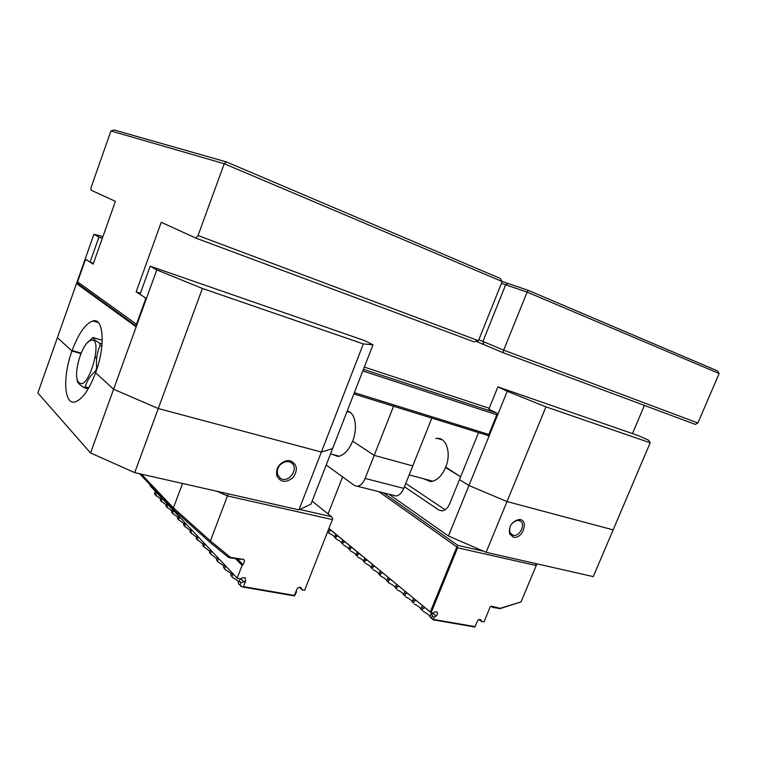 <?xml version="1.0" encoding="UTF-8"?>
<svg xmlns="http://www.w3.org/2000/svg" width="757" height="757" viewBox="0 0 757 757"><rect width="100%" height="100%" fill="white"/><g stroke="black" fill="none" stroke-linecap="round" stroke-linejoin="round"><path stroke-width="1.14" d="M502.118 281.462L528.121 290.31L717.381 370.845L719.15 373.513L697.897 422.993L695.314 424.393L502.998 352.658L476.002 341.293M502.156 281.528L224.242 163.72L110.929 130.961L114.108 129.977L226.39 161.913L500.122 278.396L502.156 281.528L478.443 340.697L473.91 341.804L195.741 238.048L198.031 235.541L478.443 340.697M226.39 161.913L224.242 163.72L198.031 235.541M110.929 130.961L91.095 187.424L90.982 190.158L115.414 201.324L93.158 264.117L86.014 259.509L85.039 260.701L77.564 281.859L79.277 284.774L135.938 325.784M478.831 339.723L503.66 350.15L527.118 292.107L501.427 283.345M502.998 352.658L503.66 350.15L697.897 422.993M719.15 373.513L527.118 292.107L528.121 290.31M488.36 435.635L353.869 393.933M77.564 281.859L136.487 324.251L145.316 299.857L145.335 297.766L136.165 291.852L161.232 222.274L195.741 238.048M496.829 414.779L362.811 370.958M354.371 392.646L488.833 434.471M644.387 405.402L632.464 433.591M363.445 369.331L496.516 412.991M489.221 408.278L364.316 367.088M140.405 293.252L136.165 291.852M393.555 406.235L374.195 455.354L412.764 465.915L374.195 455.354L352.639 441.142C358.137 427.724 355.099 411.978 347.16 411.165M431.84 418.11L403.793 488.379C401.825 492.939 399.27 495.475 396.119 495.986L393.157 495.248M326.22 464.978L354.503 485.521L357.474 486.297C360.569 485.739 363.105 483.108 365.101 478.433L374.195 455.354L352.639 441.142C348.712 450.377 343.81 455.487 337.934 456.462L331.954 454.257M237.348 578.367L150.056 485.71L237.348 578.367L240.527 578.935L242.212 577.875L245.192 577.733L245.571 581.215L243.48 586.637L294.426 595.428L296.489 590.186L296.347 592.39L294.454 595.92L242.155 586.912L238.427 583.77L240.035 585.057L240.934 582.71L239.24 580.912L238.341 583.259M238.71 582.294C238.001 580.837 236.014 579.304 232.74 577.686L230.838 575.244L231.992 576.484L232.882 574.166L231.718 572.926L230.838 575.244M231.207 574.26C230.488 572.869 228.548 571.393 225.397 569.841L223.533 567.447L224.659 568.658L225.539 566.368L224.403 565.167L223.533 567.447M223.911 566.454C223.183 565.119 221.299 563.71 218.253 562.214L216.426 559.868L217.533 561.041L218.395 558.789L217.287 557.616L216.426 559.868M216.814 558.865L209.632 553.007L210.588 553.632L211.44 551.408L210.361 550.273L209.519 552.496M209.907 551.484L202.914 545.835L203.841 546.431L204.674 544.226L203.624 543.119L202.791 545.314M203.179 544.302L196.366 538.842L197.265 539.41L198.079 537.233L197.066 536.155L196.243 538.322M196.631 537.309L189.998 532.039L190.859 532.568L191.663 530.43L190.669 529.37L189.865 531.518M190.253 530.496L183.781 525.405L184.613 525.916L185.408 523.787L184.443 522.765L183.648 524.885M184.036 523.863L177.725 518.933L178.529 519.416L179.314 517.324L178.378 516.321L177.592 518.413M177.971 517.4L171.82 512.631L172.596 513.095L173.372 511.022L172.454 510.048L171.688 512.111M172.066 511.098L166.067 506.48L166.814 506.916L167.581 504.872L166.682 503.916L165.925 505.96M166.294 504.957L160.446 500.481L161.175 500.897L161.922 498.872L161.052 497.945L160.304 499.961M160.673 498.967L154.627 494.255L155.668 495.021L156.406 493.015L155.204 491.738L154.466 493.734M240.934 582.71L245.571 581.215M240.452 578.916L239.24 580.912M231.992 576.484L232.74 577.686M155.668 495.021L156.292 496.043M224.659 568.658L225.397 569.841M161.175 500.897L161.809 501.929M217.533 561.041L218.253 562.214M166.814 506.916L167.458 507.966M210.588 553.632L211.298 554.796M172.596 513.095L173.249 514.154M203.841 546.431L204.532 547.566M197.265 539.41L197.946 540.536M178.529 519.416L179.191 520.494M184.613 525.916L185.285 527.004M190.859 532.568L191.53 533.685M150.302 485.048L150.056 485.71M141.389 474.147L173.391 507.89L182.551 483.486M296.489 590.186C297.378 587.782 298.835 586.94 300.87 587.64L302.147 589.835L304.645 590.28L332.38 519.586L227.46 495.939L210.408 540.905L230.573 557.426L243.574 559.395L244.274 560.218L243.319 559.243M242.827 559.073L244.274 560.218M244.568 560.842L243.073 564.75L237.755 559.319M237.206 578.074L242.089 565.365L243.073 564.75M299.763 509.47L331.5 516.681L312.149 501.153M332.38 519.586L304.645 590.28M240.858 559.366L229.806 557.814L230.573 557.426M139.619 473.75L173.665 509.754L209.689 542.059L228.425 557.37L229.806 557.814M242.089 565.365L235.843 558.95M299.535 587.309L302.147 589.835M240.783 586.278L240.035 585.057M294.426 595.428L294.454 595.92M242.155 586.912L243.48 586.637M228.027 493.791L227.46 495.939L216.928 491.284M331.5 516.681L332.853 518.848M173.448 507.862L210.408 540.905M209.689 542.059L210.314 540.905M173.665 509.754L173.391 507.89M156.765 269.899L150.179 266.171L140.017 294.341L145.931 298.154L135.673 326.513L76.873 283.818L85.56 259.225L90.083 262.14L98.94 237.121L93.925 234.273L57.4 337.631L71.972 351.021L80.942 353.585L71.972 351.021L72.152 350.519C78.539 333.449 85.456 323.589 92.893 320.949C103.595 317.476 105.658 345.703 95.808 372.198L95.609 372.728L113.597 389.249L156.765 269.899L202.412 288.455L363.322 343.924L372.993 344.785L332.607 448.57L321.375 452.043L363.322 343.924M96.669 358.08L95.325 357.692L96.669 358.08M202.412 288.455L158.27 408.534L321.375 452.043L158.27 408.534L113.597 389.249L95.609 372.728C89.222 389.486 82.475 399.194 75.369 401.853C63.938 405.648 62.49 376.645 71.972 351.021L57.4 337.631L37.85 392.978L90.547 452.96L113.597 389.249L158.27 408.534L134.708 472.633L298.93 509.868L321.375 452.043L332.607 448.57L310.985 504.124L298.93 509.868M150.179 266.171L364.458 340.555L372.993 344.785M76.873 283.818L79.144 284.556M90.083 262.14L93.452 263.275M98.94 237.121L102.309 238.304M102.914 236.591L93.925 234.273M96.205 371.062L95.628 370.902C90.168 375.709 86.724 381.036 85.286 386.874L88.787 387.821M85.286 386.874L83.961 387.593C79.75 384.859 77.555 382.692 77.365 381.093L77.129 378.964M88.257 388.748L83.961 387.593M101.902 345.987L100.132 345.466C97.019 352.27 95.874 359.736 96.716 367.864L97.218 368.006M96.716 367.864L95.628 370.902M102.271 340.272L92.941 337.499C93.234 338.814 95.543 340.735 99.839 343.262L102.081 343.924M99.839 343.262L100.132 345.466M87.15 343.016L92.941 337.499M78.832 382.417C88.9 392.571 104.721 333.298 89.998 340.754C81.131 344.227 72.284 377.166 78.832 382.417M290.414 460.786C297.293 464.287 298.192 469.86 293.101 477.497C285.976 483.184 280.525 482.569 276.74 475.651C275.822 467.779 279.305 462.754 287.177 460.568L290.414 460.786M134.708 472.633L90.547 452.96M289.098 461.761L291.095 462.631C299.904 467.779 288.606 484.139 280.308 478.235L277.488 474.384C276.712 467.703 279.664 463.435 286.345 461.581L289.098 461.761M423.551 478.727L430.582 481.632C436.742 480.884 441.728 476.191 445.542 467.542L460.625 476.787L445.712 467.126C451.494 453.575 446.564 437.612 437.196 438.341L435.739 438.483M431.007 480.723L431.821 481.49M613.151 529.872L507.001 501.56L486.108 552.317L593.28 576.616L650.168 442.788L545.967 406.869L507.001 501.56L613.151 529.872M388.824 494.16L448.418 536.022L468.952 485.511L459.461 479.654L468.952 485.511L507.001 501.56L468.952 485.511L507.247 391.274L545.967 406.869M404.446 486.77L438.89 510.057L442.06 510.89C445.267 510.417 447.832 507.994 449.762 503.604L478.528 432.588M513.255 537.129L509.65 533.874C508.581 526.569 511.562 521.8 518.583 519.557C529.55 518.479 523.04 539.798 513.255 537.129M445.088 509.764L405.78 483.42M486.108 552.317L448.418 536.022M512.934 535.265C519.406 537.252 526.134 524.156 520.258 520.986L517.457 520.343C511.495 522.254 508.959 526.304 509.868 532.502L512.934 535.265M487.442 435.351L488.284 435.805L497.377 413.426L488.871 409.14L497.888 386.874L507.247 391.274M497.888 386.874L638.69 435.748L648.579 440.224L650.168 442.788M328.538 529.919L329.513 530.723L331.15 530.42M327.838 531.707L328.812 532.521L329.513 530.723M328.812 532.521L329.39 533.448L327.705 532.048M335.938 534.366L335.294 535.502L336.373 536.401L338.029 536.098M431.537 612.735L432.342 615.819L434.168 617.333L433.316 619.406L475.103 626.616L477.024 621.98C477.818 619.917 479.001 619.131 480.572 619.623L481.13 620.352L479.919 619.406M481.13 620.352L481.556 621.582L484.13 621.809L490.262 606.631L492.362 606.395L500.15 608.325L521.024 601.9L536.23 565.526L457.597 547.803L431.14 612.659L433.25 613.038L434.641 612.082L436.921 611.855C438.029 613.094 437.754 614.476 436.098 616.009L434.168 617.333M422.378 605.676L420.93 609.111L422.34 610.274L423.163 608.231L425.084 607.909M421.763 607.067L423.163 608.231M422.34 610.274L420.93 609.111M335.294 535.502L334.575 537.319L335.663 538.218L336.373 536.401M335.663 538.218L334.575 537.319M342.921 540.129L342.278 541.293L343.394 542.211L345.069 541.898M413.549 598.39L412.12 601.777L413.483 602.913L414.306 600.897L416.199 600.575M412.934 599.762L414.306 600.897M413.483 602.913L412.12 601.777M342.278 541.293L341.558 543.119L342.666 544.037L343.394 542.211M342.666 544.037L341.558 543.119M350.065 546.024L349.431 547.207L350.567 548.144L352.26 547.831M404.938 591.293L403.519 594.624L404.853 595.731L405.657 593.734L407.521 593.422M404.323 592.636L405.657 593.734M404.853 595.731L403.519 594.624M349.431 547.207L348.693 549.052L349.829 549.998L350.567 548.144M349.829 549.998L348.693 549.052M357.37 552.052L356.736 553.253L357.9 554.209L359.613 553.897M396.536 584.357L395.116 587.65L396.422 588.728L397.217 586.751L399.053 586.438M395.911 585.672L397.217 586.751M396.422 588.728L395.116 587.65C394.738 586.334 392.646 584.745 388.833 582.909L386.922 580.827L388.199 581.887L388.984 579.938L390.792 579.616M356.736 553.253L355.998 555.118L357.153 556.083L357.9 554.209M357.153 556.083L355.998 555.118M364.846 558.221L364.212 559.442L365.404 560.426L367.145 560.104M364.212 559.442L363.464 561.325L364.647 562.309L365.404 560.426M364.647 562.309L363.464 561.325M372.491 564.523L371.867 565.772L373.078 566.775L374.838 566.463M388.332 577.591L387.707 578.878L388.984 579.938M387.707 578.878L386.922 580.827C386.515 579.512 384.471 577.988 380.79 576.219L378.916 574.175L380.165 575.206L380.932 573.276L382.72 572.964M388.199 581.887L388.833 582.909M380.326 570.986L379.692 572.254L380.932 573.276M379.692 572.254L378.916 574.175M380.165 575.206L380.79 576.219M371.867 565.772L371.1 567.674L372.312 568.687L373.078 566.775M372.312 568.687L371.1 567.674M475.103 626.616L477.024 621.98M474.951 627.023L433.203 619.832L429.9 616.747L431.518 612.782M423.012 611.344C427.27 613.425 429.569 615.223 429.9 616.747M414.155 603.972C418.64 606.177 420.873 608.003 420.854 609.451M405.506 596.781C409.736 598.844 411.922 600.575 412.082 601.995M397.065 589.76C401.078 591.7 403.216 593.365 403.5 594.737M378.945 574.128C378.509 572.869 376.503 571.393 372.936 569.68M365.262 563.293C368.725 564.949 370.684 566.378 371.138 567.599M357.758 557.057C361.117 558.657 363.038 560.038 363.502 561.221M350.434 550.954C353.689 552.496 355.563 553.85 356.045 554.985M343.262 544.983C346.422 546.488 348.258 547.794 348.759 548.901M336.25 539.154C339.325 540.602 341.114 541.87 341.625 542.949M329.39 533.448C332.38 534.849 334.13 536.079 334.651 537.12M383.307 492.779L457.777 545.362L483.581 551.219M329.077 528.556L430.279 612.016L456.821 546.942L378.869 491.662M342.59 476.872L328.084 513.937M521.024 601.9L500.122 608.619L492.693 607.369L491.17 606.225M481.556 621.582L478.982 619.567M431.14 612.659L329.03 528.67M432.342 615.819L431.499 617.892L433.203 619.832M431.499 617.892L430.534 617.608M456.821 546.942L457.597 547.803M457.777 545.362L457.029 546.895M536.798 563.804L536.23 565.526L535.454 563.501M499.582 608.675L500.15 608.325M483.855 344.53L482.938 341.426L505.648 284.84L507.919 283.525M365.101 478.433L403.793 488.379M244.057 582.067L240.877 578.717M301.513 588.416L300.51 587.451M96.726 357.541L95.42 357.172M81.141 353.093L72.152 350.519M438.89 510.057L442.183 510.88M436.098 616.009L432.285 612.867M492.816 607.057L491.643 606.177M347.028 411.524L350.292 412.499M357.474 486.297L396.119 495.986M92.893 320.949L98.268 322.586M330.544 453.878L339.306 456.225M432.909 481.225L409.177 474.894M277.488 474.384L276.74 475.651M286.345 461.581L287.177 460.568M509.868 532.502L509.65 533.874M517.457 520.343L518.583 519.557M442.268 439.845L437.196 438.341"/></g></svg>
